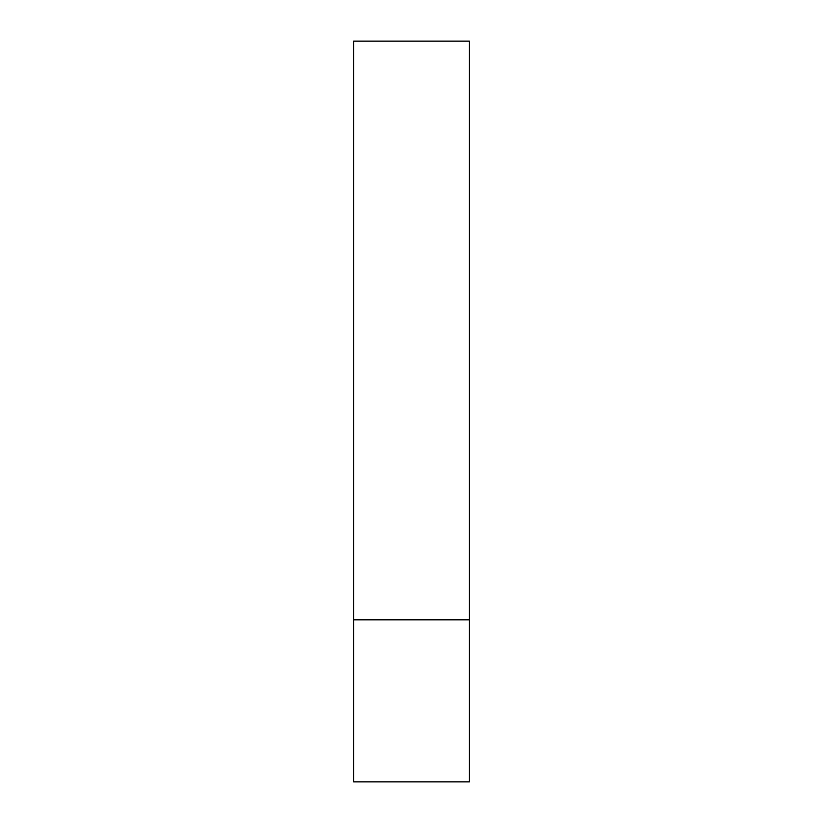 <?xml version="1.0" encoding="UTF-8"?>
<svg xmlns="http://www.w3.org/2000/svg" width="823" height="823" viewBox="0 0 823 823"><rect width="100%" height="100%" fill="white"/><g stroke="black" fill="none" stroke-linecap="round" stroke-linejoin="round"><path stroke-width="1.23" d="M469.367 619.822L353.633 619.822L469.367 619.822L469.367 41.15L353.633 41.15L353.633 781.85L469.367 781.85L469.367 619.822"/></g></svg>

